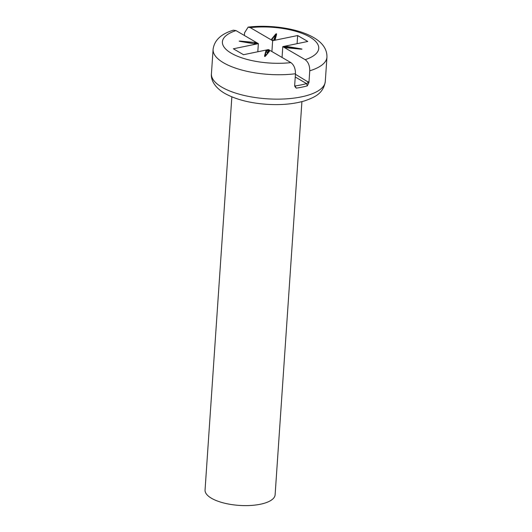 <?xml version="1.0" encoding="UTF-8"?>
<svg xmlns="http://www.w3.org/2000/svg" width="532" height="532" viewBox="0 0 532 532"><rect width="100%" height="100%" fill="white"/><g stroke="black" fill="none" stroke-linecap="round" stroke-linejoin="round"><path stroke-width="0.8" d="M301.917 101.632L275.117 494.78A35.112 13.034 -176.1 0 1 239.201 505.4A35.112 13.034 -176.1 0 1 205.053 490.005L231.852 96.857M271.692 38.949A0.439 0.392 39.7 0 1 272.038 39.208L275.855 34.613A0.439 0.392 -140.3 0 0 275.503 34.347L271.679 39.036A0.439 0.399 -23.4 0 1 272.038 39.235L272.803 40.618M271.679 39.036L272.271 40.412A0.439 0.399 -23.4 0 1 272.617 40.592L272.038 39.235L272.783 40.618M272.271 40.412L273.248 40.545A0.439 0.352 -118.9 0 0 272.923 40.638M272.869 40.651L274.918 39.514A0.439 0.352 -118.9 0 0 274.818 39.601M273.248 40.545L275.157 39.488A0.439 0.352 -118.9 0 0 274.918 39.514M275.157 39.488L275.23 39.408A0.439 0.406 -165.1 0 0 274.878 39.534M275.23 39.408L276.54 34.487A0.439 0.406 -165.1 0 0 276.155 34.653L274.851 39.548M276.54 34.487C276.667 33.569 276.321 33.523 275.503 34.347M273.628 40.226L275.855 34.613C276.434 33.516 276.527 33.529 276.155 34.653L274.027 40.006M273.142 40.592L297.641 35.544L307.789 41.469L282.997 46.577L283.463 46.922M283.297 46.869L286.648 47.807L300.068 49.084C302.542 49.276 302.608 49.15 300.267 48.711L287.333 46.53L283.19 46.537M283.144 46.823L305.155 59.664C308.234 61.938 309.764 65.655 309.75 70.803L308.952 82.507L295.426 74.281M244.394 35.491L244.58 32.778L248.118 27.132L250.279 27.644L272.364 40.532M287.333 46.53L287.214 46.863L300.148 49.044L300.267 48.711M287.1 46.51L287.134 47.82M283.49 46.517L283.536 46.863L287.147 46.856L287.061 47.814M300.068 49.084L286.662 47.78L283.177 46.769M299.988 49.044L300.932 49.157M282.791 46.617L282.053 57.463M254.502 42.447L241.082 41.17L241.036 41.516L254.728 42.487L254.249 43.717M240.963 41.562L253.89 43.737M254.05 43.75L257.608 43.737M257.661 43.737L258.239 43.564L257.854 43.385L257.807 43.73M241.082 41.17C238.609 40.977 238.542 41.104 240.883 41.549M240.251 41.436L241.242 41.576M258.007 43.431L235.995 30.59L233.335 30.184C221.019 33.942 214.27 40.346 213.093 49.376A57.057 21.187 3.9 0 0 295.466 73.742C295.479 68.595 293.95 64.884 290.871 62.61L268.653 49.642L267.902 49.715A0.439 0.352 61.1 0 1 268.208 50.008L269.092 51.438A0.439 0.392 -140.3 0 0 269.079 51.451L265.295 56.02M267.902 49.715L265.92 50.846L264.61 55.767C264.484 56.685 264.83 56.731 265.648 55.907L269.458 51.311L268.786 49.722M268.008 49.662L243.51 54.71L233.362 48.791L257.96 43.724M269.458 51.311A0.439 0.392 -140.3 0 0 269.092 51.438L268.953 51.611M264.61 55.767A0.439 0.406 14.9 0 1 264.969 56.006L265.269 56.046A0.439 0.392 39.7 0 1 265.648 55.907M269.471 51.225A0.439 0.399 156.6 0 0 269.086 51.424L265.215 56.113M268.879 49.842A0.439 0.399 156.6 0 0 268.487 50.048L267.729 53.08M265.993 50.766A0.439 0.352 61.1 0 1 266.306 51.059L268.208 50.008L267.383 53.3L266.279 51.085L267.496 53.36M265.92 50.846A0.439 0.406 14.9 0 1 266.279 51.085L264.969 56.006L267.456 53.413M295.24 76.994L306.552 83.591A1.756 1.303 120.3 0 0 308.088 81.675M295.466 73.742L294.668 85.446L294.894 86.57L296.218 88.146L295.12 85.945A55.301 20.535 -176.1 0 0 306.552 83.591L307.31 85.858L308.952 82.507M294.695 85.958A1.756 1.303 120.3 0 0 295.12 85.945L294.662 85.679M271.905 51.544L272.643 40.698M258.359 43.637L257.807 51.764M297.641 35.544L297.089 43.671M250.279 27.644A48.279 17.922 -176.1 0 1 309.857 37.034A48.279 17.922 -176.1 0 1 305.155 59.664M257.854 43.385L254.728 42.487M254.316 43.717L254.515 42.799L257.641 43.697M290.871 62.61A48.279 17.922 -176.1 0 1 231.294 53.22A48.279 17.922 -176.1 0 1 235.995 30.59M296.218 88.146A57.057 21.187 3.9 0 0 307.31 85.858M309.75 70.803A57.057 21.187 3.9 0 0 326.947 57.143C327.16 48.093 321.148 40.745 308.912 35.099C293.358 27.837 268.155 24.638 248.118 27.125M221.93 87.221A57.057 21.187 -176.1 0 1 211.43 73.775C210.765 79.454 214.123 87.142 224.65 93.333C235.709 99.471 249.86 103.142 267.097 104.332C281.355 105.203 293.883 104.039 304.683 100.847C315.137 97.163 323.296 93.459 325.285 81.536A57.057 21.187 -176.1 0 1 284.979 98.932A57.057 21.187 -176.1 0 1 221.93 87.221M300.081 49.057L301.684 49.15M257.98 43.664L253.857 43.704L239.5 41.23M325.285 81.536L326.947 57.143M211.43 73.775L213.093 49.376"/></g></svg>
